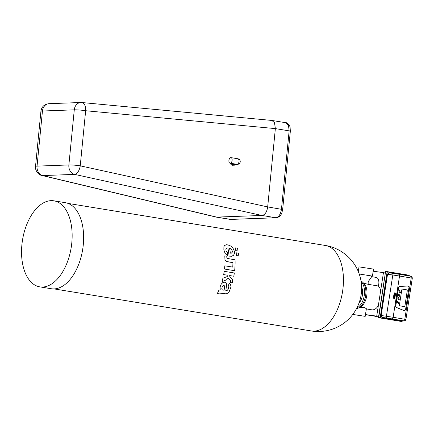 <?xml version="1.0" encoding="UTF-8"?>
<svg xmlns="http://www.w3.org/2000/svg" width="434" height="434" viewBox="0 0 434 434"><rect width="100%" height="100%" fill="white"/><g stroke="black" fill="none" stroke-linecap="round" stroke-linejoin="round"><path stroke-width="0.65" d="M358.989 303.106A10.72 6.06 -80.7 0 0 361.614 287.042M356.905 307.88A14.002 7.91 -80.7 0 0 364.213 295.711A14.002 7.91 -80.7 0 0 361.159 281.856M356.569 308.525A14.002 7.91 -80.7 0 0 358.799 307.858A14.002 7.91 -80.7 0 0 365.591 295.939A14.002 7.91 -80.7 0 0 362.943 282.474A14.002 7.91 -80.7 0 0 361.045 281.129M235.781 250.619A43.313 24.472 -80.7 0 0 235.163 247.857L237.458 248.232L235.163 247.857A43.313 24.472 -80.7 0 1 235.781 250.619L238.076 250.993A43.313 24.472 -80.7 0 0 237.458 248.232A43.313 24.472 -80.7 0 1 238.082 250.993L235.781 250.619M236.525 255.572A43.313 24.472 -80.7 0 0 236.161 252.789L238.456 253.163L236.161 252.789A43.313 24.472 -80.7 0 1 236.525 255.572L238.825 255.946A43.313 24.472 -80.7 0 0 238.456 253.163A43.313 24.472 -80.7 0 1 238.825 255.946L236.525 255.572M228.349 277.966L228.772 279.067L230.698 280.765L230.497 282.567L232.271 282.843L232.743 279.529L229.846 276.784L229.662 275.568L233.801 276.241A43.313 24.472 -80.7 0 0 234.344 272.986L224.215 271.331A43.313 24.472 -80.7 0 1 223.673 274.586L223.673 274.586A43.313 24.472 -80.7 0 0 224.215 271.331L234.344 272.986A43.313 24.472 -80.7 0 1 233.801 276.241L229.662 275.568M221.975 281.699L221.98 281.699A43.313 24.472 -80.7 0 0 222.908 278.178A43.313 24.472 -80.7 0 1 221.975 281.699L226.591 279.746L228.355 277.966L228.772 279.067L230.698 280.765L230.497 282.567L232.271 282.843L232.57 281.926M222.908 278.178L227.177 276.599L222.908 278.178M227.53 276.339L227.785 275.97L227.53 276.339M227.991 275.292L227.785 275.97L227.996 275.292L223.673 274.586L227.996 275.292M227.297 248.004L227.872 248.031A43.313 24.472 -80.7 0 1 229.065 256.12L231.517 256.25L233.503 255.36L234.365 253.733L234.393 251.302L232.906 247.982L230.91 246.1L227.714 244.847L225.143 245.08L223.906 246.55L223.863 249.897L225.105 253.375L227.535 255.702L227.633 252.55L226.081 250.993L225.859 249.262L226.472 248.243L227.872 248.031A43.313 24.472 -80.7 0 1 229.065 256.12L231.517 256.25M226.499 244.76L224.562 245.476L223.906 246.55L223.863 249.897L225.105 253.375L227.535 255.702L227.633 252.55M224.731 282.192L222.864 282.534L221.259 284.075L220.092 286.917L220.212 289.912L218.92 290.167A43.313 24.472 -80.7 0 1 217.363 293.433L219.892 293.075L226.195 293.867L227.622 293.259L229.369 291.301L231.029 286.765L230.454 284.259L229.342 283.304L227.948 286.212L228.653 287.172L228.1 289.337L227.123 290.476L225.826 290.552L226.705 284.525L226.114 282.946L224.731 282.192L222.864 282.534L221.259 284.075L220.087 286.917L220.212 289.912L218.92 290.167A43.313 24.472 -80.7 0 1 217.363 293.433L218.297 293.172M219.371 293.053L226.195 293.867M235.06 259.814A43.313 24.472 -80.7 0 1 234.637 270.707L224.508 269.047L234.637 270.707A43.313 24.472 -80.7 0 0 235.06 259.814L227.318 258.436L226.852 257.823L226.781 256.196L224.807 255.876L225.018 259.82L226.781 261.518L232.933 262.668L227.427 261.729L225.946 261.046L224.948 259.575L224.807 255.876L226.781 256.196M224.508 269.047A43.313 24.472 -80.7 0 0 224.801 265.803L232.754 267.105A43.313 24.472 -80.7 0 0 232.928 262.673A43.313 24.472 -80.7 0 1 232.76 267.105L224.801 265.803A43.313 24.472 -80.7 0 1 224.508 269.047L224.508 269.047M352.793 314.422L365.195 316.359L366.377 308.71L364.582 307.587L359.905 307.267M365.195 316.359L352.771 314.455M358.799 307.858L360.54 306.93A12.7 7.172 -80.7 0 0 366.703 296.118A12.7 7.172 -80.7 0 0 364.305 283.912L362.943 282.474M359.233 274.011L371.45 275.932L371.189 277.63L368.276 281.52L367.999 283.331L368.667 284.416L363.491 283.201M39.814 286.863L51.304 288.74A43.595 24.63 -80.7 0 0 54.098 288.914A43.595 24.63 -80.7 0 0 83.002 247.244A43.595 24.63 -80.7 0 0 65.366 202.694L53.881 200.817A43.595 24.63 -80.7 0 0 22.541 239.866A43.595 24.63 -80.7 0 0 39.814 286.863A43.595 24.63 -80.7 0 0 42.613 287.037A43.595 24.63 -80.7 0 0 71.512 245.367A43.595 24.63 -80.7 0 0 53.881 200.817M221.98 281.699L225.279 280.326M230.454 284.259L229.342 283.304L227.948 286.212L228.658 287.172L228.43 288.588L227.595 290.113L226.803 290.585M366.345 308.927L371.819 309.822A12.7 7.172 -80.7 0 0 378.334 305.682M380.694 290.438A12.7 7.172 -80.7 0 0 378.302 285.99L368.667 284.416M363.057 316.066L353.9 314.612L363.057 316.066M359.222 273.984L371.444 275.975M367.999 283.331A6.347 3.586 -80.7 0 0 368.276 281.52M378.302 285.99A6.347 3.586 -80.7 0 0 376.213 277.407L371.347 276.61M231.365 253.147L230.931 253.206L231.751 252.984L232.369 252.046L232.033 250.174L231.002 248.964L229.526 248.357A43.313 24.472 -80.7 0 1 230.367 253.179L232.038 252.745L232.374 251.167L231.403 249.317L229.521 248.357M224.08 290.265L224.698 286.803L224.226 285.615L223.396 285.567L222.311 286.402L221.736 288.903L222.295 289.836L224.08 290.265L224.698 286.803L224.579 286.001L223.966 285.529M383.45 272.628L373.18 271.223M376.723 316.12L365.471 314.59M358.283 271.527L359.005 266.867L373.506 269.113L372.426 276.084M378.546 316.912L376.647 316.603L383.553 271.993L385.457 272.254M376.663 316.505L365.455 314.672M376.647 316.603L378.556 316.863M403.338 320.818A1.693 1.275 -82 0 1 403.316 320.813A1.693 1.275 -82 0 1 403.289 320.807L382.213 317.406L381.155 315.518L387.54 274.25L392.808 274.993A1.693 1.275 -82 0 1 394.305 273.523A1.693 1.275 -82 0 1 394.327 273.529L398.526 274.179A1.693 1.275 -80.4 0 1 398.548 274.179L389.092 272.791L387.54 274.25M395.765 293.617L396.079 293.406L395.765 293.617M395.678 294.16L395.992 293.954L395.727 293.84L395.992 293.954L395.683 294.16M393.578 298.18L394.853 298.256L394.794 297.431L394.387 298.066L394.077 297.084L393.47 297.225L393.323 298.174L394.528 298.473M393.964 297.057L393.47 297.225L393.399 298.169M394.788 297.431L394.549 298.109M395.065 294.165L394.663 294.084L394.772 293.145L394.663 294.084L395.293 294.127L395.602 293.568L395.298 292.95L394.332 292.885L394.039 293.503L394.435 294.008L394.381 293.313L394.772 293.145M394.902 292.798L394.039 293.303L394.441 294.008L394.555 293.682M394.549 296.351L395.114 296.574L395.168 296.205L393.714 295.673L395.173 296.205L395.114 296.574L394.555 296.357L395.016 297.225M394.115 296.796L393.535 296.84L393.589 296.487L393.529 296.84L394.408 296.644M394.343 296.276L393.654 296.037L393.714 295.673L393.66 296.037L394.343 296.281M395.401 294.719L395.217 295.896L393.763 295.364L393.822 294.995L393.763 295.364L395.217 295.896L395.401 294.719L394.365 294.03L393.985 293.91L393.915 294.333L395.081 294.952L395.005 295.424L393.817 294.995L395.011 295.424L395.081 294.952L393.98 294.464L393.991 293.91L394.365 294.03M407.955 286.028A1.693 1.118 98.2 0 0 407.846 286.006A1.693 1.118 98.2 0 0 407.705 286.001L399.573 286.413A1.693 1.118 98.2 0 0 398.379 287.905L395.634 305.644A1.693 1.118 98.2 0 0 396.318 307.462L403.908 310.532A1.693 1.118 98.2 0 0 404.081 310.581A1.693 1.118 98.2 0 0 404.19 310.592M398.586 287.937L395.841 305.677A1.693 1.118 98.2 0 0 396.53 307.489L404.119 310.565A1.693 1.118 98.2 0 0 404.293 310.614A1.693 1.118 98.2 0 0 405.633 309.122L408.915 287.899A1.693 1.118 98.2 0 0 408.058 286.033A1.693 1.118 98.2 0 0 407.917 286.028L399.785 286.44A1.693 1.118 98.2 0 0 398.586 287.937L398.379 287.905M394.088 297.957L393.817 297.436L394.088 297.957M394.137 297.974L393.877 297.415M395.076 293.823L395.043 293.227M399.546 290.417L399.492 290.406C398.672 290.72 398.813 291.474 399.92 292.657L400.425 292.494L399.6 290.422C398.775 290.737 398.917 291.491 400.023 292.673M398.987 294.04L398.933 294.03C398.108 294.344 398.255 295.098 399.361 296.281L399.41 296.286M398.423 297.664L398.374 297.653C397.549 297.974 397.69 298.722 398.797 299.905L398.851 299.91M397.864 301.163L397.81 301.153C396.985 301.467 397.132 302.221 398.233 303.404L398.287 303.409M401.738 290.134L399.492 304.63A1.128 0.743 98.2 0 0 400.056 305.872L404.087 306.556A1.128 0.743 98.2 0 0 404.097 306.556A1.128 0.743 98.2 0 0 404.993 305.563L407.233 291.062A1.128 0.743 98.2 0 0 406.674 289.825L402.644 289.142A1.128 0.743 98.2 0 0 402.633 289.142A1.128 0.743 98.2 0 0 401.738 290.134M399.866 296.118L399.036 294.046C398.217 294.361 398.358 295.115 399.464 296.297L399.866 296.118M399.302 299.742L398.477 297.67C397.652 297.984 397.799 298.738 398.906 299.921L399.302 299.742M398.743 303.236L397.913 301.163C397.094 301.484 397.235 302.232 398.341 303.42L398.743 303.236M404.076 306.55A1.128 0.743 98.2 0 0 404.949 305.558L407.195 291.057A1.128 0.743 98.2 0 0 406.631 289.82L402.644 289.142M230.063 163.2A2.821 1.595 99.3 0 1 228.924 160.314A2.821 1.595 99.3 0 1 230.79 157.618A2.821 1.595 99.3 0 1 230.975 157.629A2.821 1.595 99.3 0 1 232.092 160.672A2.821 1.595 99.3 0 1 230.063 163.2L237.138 164.34A2.821 2.311 87.9 0 0 237.517 164.361A2.821 2.821 0 0 0 237.865 158.757A2.821 1.595 99.3 0 1 239.009 161.638A2.821 1.595 99.3 0 1 237.138 164.34M232.526 163.602A2.821 2.311 87.9 0 0 234.289 164.481L237.517 164.361M234.973 158.285A3.526 2.892 87.9 0 0 234.523 158.166A3.526 2.892 87.9 0 0 234.067 158.133M231.723 163.472A3.526 2.892 87.9 0 0 234.311 165.186A3.526 2.892 87.9 0 0 236.02 164.415M230.118 163.206C231.056 164.763 232 165.435 232.955 165.235L234.311 165.186M81.63 102.532A8.463 6.939 87.9 0 0 80.86 102.505A8.463 6.939 87.9 0 0 74.279 109.84A8.463 0.792 5.6 0 1 85.65 110.73A8.463 4.448 -84.6 0 0 81.966 102.538L271.885 120.446L274.521 122.741L275.357 128.61L267.68 206.915C266.894 212.014 265.011 214.868 262.022 215.47L216.257 217.114L41.973 175.488A8.463 5.089 -76.6 0 0 42.76 175.569A8.463 6.939 -92.1 0 1 37.047 166.124A8.463 0.792 -174.4 0 0 35.517 166.428L40.921 111.316A8.463 0.792 5.6 0 1 42.451 111.017A8.463 6.939 -92.1 0 1 49.031 103.683L49.031 103.683C41.995 104.507 41.279 109.514 40.921 111.316M81.966 102.538L80.854 102.505A8.463 6.939 87.9 0 0 80.854 102.505L49.031 103.683M271.885 120.446L285.67 122.697L288.485 125.383L289.147 130.862L275.357 128.61L85.65 110.73L80.241 165.837A8.463 0.792 -174.4 0 0 68.876 164.947A8.463 6.939 87.9 0 0 74.583 174.392A8.463 4.367 -77.6 0 0 80.241 165.837L267.68 206.915L282.659 209.508L290.341 131.198L289.147 130.862L281.465 209.172C280.662 214.233 278.78 217.087 275.807 217.727A2.821 2.311 87.9 0 0 276.187 217.749L276.187 217.749C279.474 217.499 281.579 214.157 281.91 212.725L282.659 209.508M325.305 245.465A43.313 43.313 0 0 1 319.918 331.495A43.313 43.313 0 0 1 311.33 330.958A43.313 24.472 -80.7 0 0 314.108 331.126A43.313 24.472 -80.7 0 0 342.822 289.728A43.313 24.472 -80.7 0 0 325.305 245.465L68.084 203.421M400.403 321.301L378.708 317.726L400.408 321.301A0.282 0.282 0 0 0 400.414 321.301L401.884 321.507A0.282 0.282 0 0 0 402.204 321.274L402.188 320.655M385.62 271.689L387.34 271.651L385.864 271.445A0.282 0.282 0 0 0 385.549 271.679L378.47 317.406A0.282 0.282 0 0 0 378.703 317.726L385.549 271.679L387.334 271.651L409.045 275.227L409.278 275.547L409.061 275.227M402.296 320.672L402.204 321.274L402.226 320.661M409.143 275.975L409.213 275.536M402.134 321.263L401.884 321.507L402.096 321.252L378.54 317.417M409.213 275.986L409.278 275.547A0.282 0.282 0 0 0 409.045 275.227L387.345 271.651A0.282 0.282 0 0 0 387.34 271.651L380.179 317.932L387.09 271.896L409.175 275.525L409.105 275.97M381.155 315.518L386.423 316.256A1.693 1.275 98 0 0 387.421 318.138L403.289 320.807M382.213 317.406L387.421 318.138M391.62 318.789A1.693 1.275 99.6 0 0 393.144 317.297L386.423 316.256L392.808 274.993L399.53 276.029A1.693 1.275 -80.4 0 0 398.548 274.179L410.222 276.154A1.693 1.275 -80.4 0 0 410.201 276.154L398.575 274.185M389.119 272.796L394.278 273.518M403.294 320.764A1.693 1.275 99.6 0 0 404.814 319.272L393.144 317.297L399.53 276.029L411.204 278.004A1.693 1.275 -80.4 0 0 410.222 276.154C411.503 276.095 412.191 276.784 412.3 278.216L411.204 278.004L404.814 319.272L405.915 319.478L412.3 278.216M237.686 158.746A2.821 1.595 99.3 0 1 237.865 158.757L230.975 157.629M74.279 109.84L68.876 164.947L37.047 166.124L42.451 111.017L74.279 109.84M230.964 219.42L216.799 217.146L42.76 175.569L74.583 174.392L262.022 215.47L275.807 217.727L230.584 219.398A2.821 2.311 87.9 0 0 230.964 219.425A2.821 2.311 87.9 0 0 230.964 219.42L276.187 217.749M311.33 330.958L54.109 288.914M378.703 317.726L400.408 321.301M400.501 320.417L403.316 320.813C404.51 321.258 405.378 320.813 405.915 319.478M285.67 122.697C287.346 122.095 290.682 127.184 290.096 127.412L290.341 131.198M230.042 219.365L216.257 217.114M41.973 175.488C37.378 174.821 34.818 168.831 35.517 166.428"/></g></svg>
